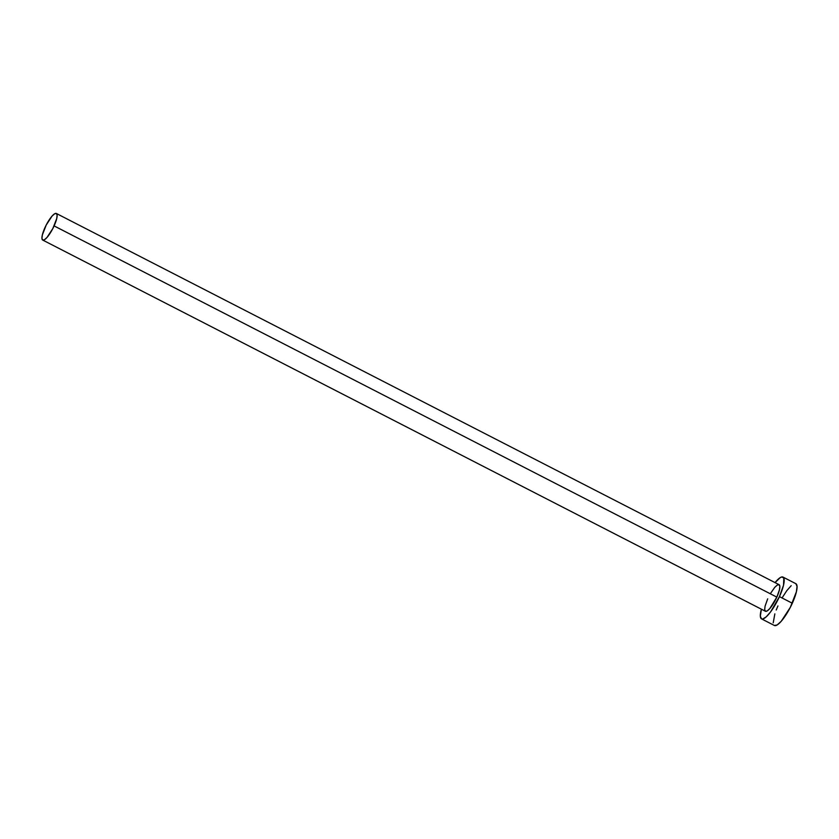 <?xml version="1.0" encoding="UTF-8"?>
<svg xmlns="http://www.w3.org/2000/svg" width="839" height="839" viewBox="0 0 839 839"><rect width="100%" height="100%" fill="white"/><g stroke="black" fill="none" stroke-linecap="round" stroke-linejoin="round"><path stroke-width="1.26" d="M770.359 593.655L774.764 587.331L777.313 585.024L779.106 584.689L779.84 586.377L779.431 589.827L776.83 597.116L54.105 225.911A14.945 3.744 117.2 0 1 42.705 240.059A14.945 3.744 117.2 0 1 44.96 227.621A14.945 3.744 117.2 0 1 56.36 213.473A14.945 3.744 117.2 0 1 54.105 225.911L776.83 597.116L769.751 608.621L767.192 610.928L765.409 611.264A14.945 3.744 -62.8 0 0 776.83 597.116A14.945 3.744 -62.8 0 0 779.085 584.678L56.36 213.473L54.598 213.809L52.039 216.116L46.239 224.999L42.359 234.91L41.95 238.37L42.695 240.059L44.477 239.723L47.026 237.416L52.836 228.533L56.706 218.622L57.125 215.162L56.381 213.473M795.886 583.703L797.05 586.356L796.4 591.789L790.317 607.363L781.193 621.321L777.176 624.94L774.376 625.475A23.492 5.883 -62.8 0 0 792.31 603.241L779.441 596.623A23.492 5.883 117.2 0 1 761.529 618.867A23.492 5.883 117.2 0 1 761.393 609.198L760.333 616.204L761.497 618.857L762.724 619.004L766.196 616.885L770.59 611.893L779.441 596.623L792.31 603.241A23.492 5.883 -62.8 0 0 795.865 583.692L782.986 577.085A23.492 5.883 117.2 0 1 779.441 596.623L783.532 585.171L783.815 578.04L781.791 576.949L780.207 577.62L775.047 582.612A23.492 5.883 117.2 0 1 782.986 577.085M42.705 240.059L765.43 611.274L764.675 609.575L765.084 606.125L767.685 598.836M777.942 605.936L776.222 610.016M774.848 613.875L773.212 622.821M791.187 585.685L786.793 590.677L782.147 597.788M774.397 625.485L761.529 618.867"/></g></svg>
